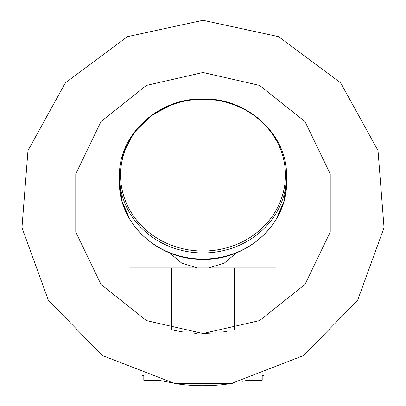<?xml version="1.0" encoding="UTF-8"?>
<svg xmlns="http://www.w3.org/2000/svg" width="406" height="406" viewBox="0 0 406 406"><rect width="100%" height="100%" fill="white"/><g stroke="black" fill="none" stroke-linecap="round" stroke-linejoin="round"><path stroke-width="0.61" d="M203.02 385.7L209.907 385.568M193.941 385.477L198.63 385.649M140.963 374.845C138.522 373.951 138.522 373.951 140.963 374.845L143.805 375.844M265.037 374.845C267.478 373.951 267.478 373.951 265.037 374.845L262.195 375.844L262.195 380.27L247.208 380.27L242.742 381.325M168.581 328.88L169.028 329.002M227.228 331.23L222.244 332.072M216.149 332.834L203.107 333.499M196.311 333.326L189.841 332.834M183.517 332.037L178.858 331.25M178.498 331.179L174.529 330.357M226.619 384.167L234.632 382.939M143.805 375.768L143.805 380.27L158.792 380.27L179.376 384.167M174.646 383.487A182.7 182.7 0 0 0 231.354 383.487L303.485 355.585L357.61 300.344L384.03 227.654L378.011 150.55L340.629 82.844L278.587 36.672L203 20.3L127.413 36.672L65.371 82.844L27.989 150.55L21.97 227.654L48.39 300.344L102.515 355.585L174.646 383.487L231.354 383.487M203 72.501L259.622 85.422L305.028 121.633L330.23 173.961L330.23 232.039L305.028 284.367L259.622 320.578L203 333.499L146.378 320.578L100.972 284.367L75.77 232.039L75.77 173.961L100.972 121.633L146.378 85.422L203 72.501M236.49 252.836L224.305 263.103L208.593 267.914L276.08 267.914L276.08 219.529L283.87 201.467L286.524 182.172A83.524 76.886 180 0 1 203 259.058A83.524 76.886 180 0 1 119.476 182.172L119.476 176.067L123.292 153.011L134.386 132.077L151.737 115.167L173.758 103.814M208.593 267.914L197.407 267.914L181.685 263.098L169.51 252.836M191.678 99.643L203 98.932C247.584 97.866 287.666 134.792 286.524 176.067C287.666 134.792 247.584 97.866 203 98.932C158.421 97.866 118.339 134.782 119.476 176.067A83.524 76.886 180 0 0 203 252.953A83.524 76.886 180 0 0 286.524 176.067L286.524 182.172C287.717 223.985 246.543 261.195 201.427 259.292C157.411 259.556 118.379 222.924 119.476 182.172L122.13 201.467L129.92 219.529L129.92 267.914L197.407 267.914M171.682 267.914L171.682 329.687M203 99.242A82.459 75.902 180 0 1 274.41 213.099A82.459 75.902 180 0 1 131.59 213.099A82.459 75.902 180 0 1 203 99.242M234.318 267.914L234.318 329.687"/></g></svg>
